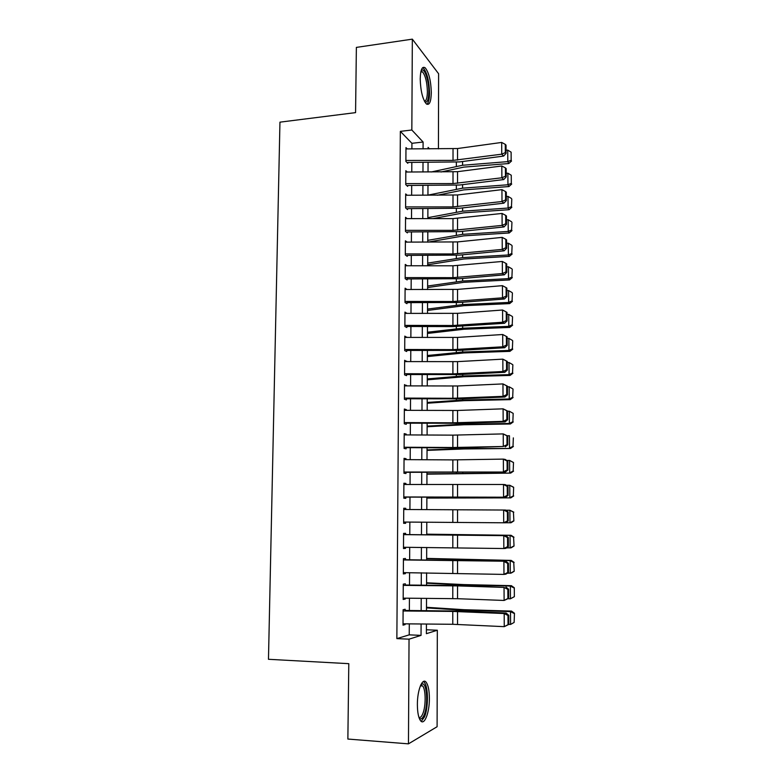 <?xml version="1.0" encoding="UTF-8"?>
<svg xmlns="http://www.w3.org/2000/svg" width="783" height="783" viewBox="0 0 783 783"><rect width="100%" height="100%" fill="white"/><g stroke="black" fill="none" stroke-linecap="round" stroke-linejoin="round"><path stroke-width="1.17" d="M417.378 704.504C417.3 689.892 422.595 677.099 426.246 682.375C428.281 685.291 429.329 690.645 429.387 698.456C429.524 712.667 424.317 726.066 420.491 720.634C418.474 717.717 417.437 712.344 417.378 704.504M420.207 78.946C420.52 69.618 422.194 65.909 425.218 67.837C428.908 72.525 430.934 80.796 431.316 92.658C431.032 102.025 429.358 105.744 426.265 103.816C422.624 99.206 420.598 90.916 420.207 78.946M426.412 629.777L437.325 630.237L437.1 726.722L408.462 743.85L347.867 739.054L348.797 663.671L268.471 659.296L279.952 122.158L355.57 112.625L356.373 47.401L412.338 39.15L438.607 73.749L438.431 148.868M405.144 610.985L405.154 609.252L403.108 609.732L403.02 625.157L405.065 624.599L405.065 623.836M405.3 585.39L405.31 583.795L403.274 584.138L403.176 599.475L405.212 599.054L405.222 598.173M405.447 559.953L405.457 558.485L403.431 558.68L403.333 573.939L405.369 573.655L405.369 572.647M405.604 534.652L405.604 533.321L403.588 533.38L403.49 548.55L405.516 548.403L405.525 547.278M405.751 509.498L405.76 508.304L403.744 508.226L403.646 523.308L405.672 523.298L405.672 522.055M405.897 484.491L405.907 483.424L403.891 483.219L403.803 498.203L405.819 498.331L405.829 496.98M406.044 459.631L406.054 458.691L404.048 458.349L403.959 473.255L405.966 473.519L405.976 472.041M406.191 434.908L406.201 434.095L404.204 433.625L404.106 448.444L406.113 448.835L406.123 447.25M406.338 410.331L406.348 409.646L404.351 409.039L404.263 423.779L406.26 424.298L406.269 422.605M406.485 385.892L404.508 384.6L404.419 399.242L406.406 399.898L406.416 398.097M406.631 361.589L404.654 360.288L404.566 374.861L406.543 375.634L406.563 373.726M406.778 337.424L404.801 336.122L404.713 350.608L406.69 351.508L406.7 349.492M406.915 313.396L404.958 312.094L404.87 326.491L406.837 327.519L406.847 325.395M407.062 289.504L405.105 288.193L405.017 302.512L406.974 303.667L406.994 301.435M407.16 265.75L405.251 264.429L405.163 278.67L407.121 279.942L407.131 277.613M407.15 242.123L405.398 240.802L405.31 254.964L407.258 256.354M407.16 218.623L405.545 217.302L405.457 231.386L407.395 232.903M407.199 195.261L405.682 193.939L405.604 207.935L407.542 209.57M407.248 172.025L405.829 170.694L405.741 184.622L407.679 186.374M411.897 148.917L411.927 143.309L400.358 131.368L396.864 638.615L409.225 634.856L409.294 623.875M409.362 610.495L409.431 598.202M409.499 585.048L409.568 572.686M409.646 559.747L409.705 547.317M409.783 534.593L409.852 522.085M409.92 509.527L409.989 497.136M410.057 484.52L410.116 472.335M410.194 459.66L410.253 447.69M410.321 434.937L410.39 423.172M410.458 410.351L410.527 398.792M410.595 385.911L410.654 374.558M410.723 361.609L410.791 350.451M410.86 337.434L410.918 326.491M410.987 313.406L411.046 302.659M411.124 289.514L411.183 278.954M411.251 265.75L411.31 255.385M411.378 242.123L411.437 231.954M411.515 218.623L411.564 208.65M411.643 195.261L411.692 185.463M411.77 172.025L411.819 162.414M407.307 148.927L405.976 147.586L405.888 161.435L407.816 163.295M408.462 743.85L409.039 639.173L421.048 635.375L421.097 623.992M396.864 638.615L409.039 639.173M400.358 131.368L411.838 130.007L412.338 39.15M423.065 148.897L423.094 142.026L411.838 130.007M421.156 610.603L421.205 598.31M421.264 585.155L421.313 572.784M421.362 559.845L421.411 547.405M421.469 534.681L421.518 522.173M421.567 509.606L421.626 497.215M421.675 484.589L421.724 472.403M421.783 459.719L421.831 447.749M421.88 434.986L421.929 423.221M421.978 410.4L422.027 398.841M422.086 385.95L422.135 374.597M422.184 361.638L422.233 350.49M422.282 337.463L422.331 326.511M422.38 313.435L422.429 302.678M422.487 289.534L422.526 278.973M422.585 265.76L422.624 255.395M422.683 242.123L422.722 231.954M422.781 218.623L422.82 208.64M422.869 195.251L422.918 185.454M422.967 172.006L423.006 162.394M426.432 624.041L426.392 633.682L437.325 630.237M429.505 148.878L428.115 147.39L428.105 148.887M428.056 162.394L428.027 172.006M427.978 185.454L427.949 195.251M427.9 208.64L427.861 218.623M427.812 231.954L427.782 242.133M427.733 255.395L427.694 265.77M427.645 278.973L427.616 289.534M427.567 302.688L427.528 313.445M427.479 326.531L427.44 337.483M427.391 350.5L427.352 361.658M427.312 374.617L427.273 385.97M427.224 398.86L427.185 410.419M427.136 423.251L427.097 435.015M427.048 447.778L427.009 459.748M426.96 472.443L426.921 484.628M426.872 497.244L426.833 509.645M426.784 522.202L426.745 534.72M426.696 547.444L426.657 559.884M426.608 572.823L426.569 585.195M426.52 598.359L426.481 610.652M411.927 143.309L423.094 142.026M409.225 634.856L421.048 635.375M405.79 289.504L407.062 289.416M404.948 313.308L406.915 313.19M404.801 337.209L406.778 337.101M404.654 361.237L406.631 361.149M404.498 385.402L406.494 385.324M404.351 409.695L406.348 409.646M404.194 434.134L406.201 434.095M404.048 458.721L406.054 458.691M403.891 483.434L405.907 483.424M403.744 508.294L405.76 508.304M403.646 523.279L405.672 523.298M403.49 548.374L405.516 548.403M403.333 573.606L405.369 573.655M403.176 598.985L405.212 599.054M403.02 624.521L405.065 624.599M405.966 148.927L457.536 148.535L501.688 142.437L501.746 154.192L505.329 152.597L506.082 153.351L506.033 145.149L505.28 144.366L505.329 152.597M405.897 160.466L453.024 160.388L501.746 154.192L503.626 156.071L459.611 161.915L407.816 162.424M503.626 156.071L506.082 153.351M505.28 144.366L501.688 142.437M441.044 171.986L463.771 167.122L508.784 163.53L507.805 161.631L462.577 165.262L431.13 171.996M511.162 160.221L511.113 152.166L511.162 160.221L507.805 161.631L507.736 150.111L506.063 150.248M507.736 150.111L511.113 152.166M511.553 160.985L508.784 163.53M421.176 70.519L421.802 70.059C424.895 68.346 429.015 81.403 428.839 91.993C428.634 99.598 427.303 102.916 424.836 101.937M424.435 101.183C426.285 100.938 427.273 97.787 427.401 91.709C427.097 82.195 425.463 75.579 422.487 71.83L420.951 71.37M426.901 104.276C428.575 102.788 429.456 98.981 429.534 92.844C429.162 81.06 427.136 72.848 423.446 68.199L422.644 67.671M421.029 684.43L422.37 683.853C427.058 683.207 428.301 705.434 424.122 714.928C422.517 718.686 420.872 719.753 419.189 718.138M418.934 717.375C420.275 717.884 421.548 716.709 422.751 713.842C425.991 706.442 425.913 689.529 422.654 685.967L420.686 685.145M421.234 721.378L424.494 716.934C428.487 707.705 428.379 686.808 424.337 682.394L423.378 681.533M405.819 172.035L457.536 171.683L501.815 165.976L501.874 177.79L505.466 176.175L506.219 176.889L506.17 168.639L505.417 167.905L505.466 176.175M405.751 183.633L453.005 183.584L501.874 177.79L503.763 179.561L459.611 185.013L407.679 185.473M503.763 179.561L506.219 176.889M505.417 167.905L501.815 165.976M405.682 195.261L457.536 194.967L501.932 189.643L502.001 201.525L505.603 199.89L506.356 200.556L506.307 192.256L505.554 191.571L505.603 199.89M405.604 206.927L452.995 206.908L502.001 201.525L503.89 203.179L459.621 208.249L407.542 208.65M503.89 203.179L506.356 200.556M505.554 191.571L501.932 189.643M405.535 218.623L452.985 218.614L502.06 213.446L502.128 225.396L505.74 223.742L506.493 224.359L506.444 216.01L505.691 215.374L505.74 223.742M405.457 230.359L452.985 230.359L502.128 225.396L504.017 226.933L459.621 231.611L407.405 231.954M504.017 226.933L506.493 224.359M505.691 215.374L502.06 213.446M405.388 242.123L457.536 241.918L502.187 237.376L502.255 249.405L505.877 247.722L506.63 248.299L506.581 239.901L505.828 239.314L505.877 247.722M405.31 253.917L452.966 253.946L502.255 249.405L504.154 250.814L459.631 255.101L407.268 255.385M504.154 250.814L506.63 248.299M505.828 239.314L502.187 237.376M437.325 195.241L463.79 189.897L508.921 186.55L507.942 184.768L462.587 188.165L427.949 195.133M511.319 183.339L511.26 175.235L511.319 183.339L507.942 184.768L507.873 173.19L506.19 173.317M507.873 173.19L511.26 175.235M511.7 184.054L508.921 186.55M433.009 218.623L463.81 212.81L509.067 209.707L508.089 208.043L462.606 211.185L427.861 217.674M511.465 206.585L511.798 199.117L511.465 206.585L508.089 208.043L508.02 196.396L506.327 196.513M508.02 196.396L511.407 198.432M511.847 207.25L509.067 209.707M427.958 242.133L463.83 235.84L509.204 232.982L508.226 231.445L462.616 234.332L427.782 240.332M511.612 229.957L511.945 222.401L511.612 229.957L508.226 231.445L508.157 219.729L506.464 219.837M508.157 219.729L511.563 221.755M512.004 230.574L509.204 232.982M427.694 264.801L463.839 258.997L509.351 256.393L508.373 254.974L462.636 257.607L427.704 263.117M511.769 253.457L512.102 245.803L511.769 253.457L508.373 254.974L508.294 243.19L506.601 243.298M508.294 243.19L511.71 245.216M512.151 254.035L509.351 256.393M405.242 265.75L452.966 265.789L502.314 261.453L502.383 273.541L506.014 271.848L506.767 272.367L506.718 263.93L505.965 263.391L506.014 271.848M405.163 277.613L452.956 277.662L502.383 273.541L504.281 274.833L459.631 278.719L407.121 278.954M504.281 274.833L506.767 272.367M505.965 263.391L502.314 261.453M427.616 287.557L463.859 282.291L509.498 279.942L508.51 278.64L462.645 281.019L427.626 286.02M511.916 277.094L512.248 269.342L511.916 277.094L508.51 278.64L508.441 266.788L506.738 266.886M508.441 266.788L511.867 268.804M512.307 277.613L509.498 279.942M405.095 289.504L457.536 289.397L502.441 285.668L502.51 297.824L506.151 296.111L506.914 296.581L506.865 288.095L506.102 287.606L506.151 296.111M405.017 301.435L452.946 301.514L502.51 297.824L504.418 298.998L459.641 302.483L406.984 302.649M504.418 298.998L506.914 296.581M506.102 287.606L502.441 285.668M427.538 310.45L463.879 305.703L509.645 303.608L508.656 302.434L462.655 304.558L427.538 309.06M512.072 300.858L512.405 293.018L512.072 300.858L508.656 302.434L508.578 290.522L506.875 290.61M508.578 290.522L512.013 292.529M512.454 301.338L509.645 303.608M404.948 313.396L457.536 313.337L502.569 310.019L502.637 322.244L506.298 320.511L507.051 320.932L507.002 312.397L506.249 311.957L506.298 320.511M404.87 325.395L452.926 325.503L502.637 322.244L504.555 323.291L452.78 326.589L406.837 326.482M504.555 323.291L507.051 320.932M506.249 311.957L502.569 310.019M427.459 333.45L463.898 329.251L509.782 327.421L508.803 326.364L462.675 328.224L427.459 332.217M512.219 324.759L512.562 316.821L512.219 324.759L508.803 326.364L508.725 314.384L507.012 314.463M508.725 314.384L512.17 316.381M512.611 325.18L509.782 327.421M404.801 337.424L457.536 337.414L502.706 334.507L507.149 336.837L506.386 336.445L506.435 345.058L507.198 345.43L507.149 336.837M404.723 349.482L452.917 349.629L502.764 346.81L504.683 347.73L459.65 350.392L406.7 350.441M506.435 345.058L502.764 346.81L502.706 334.507L506.386 336.445M504.683 347.73L507.198 345.43M427.371 356.588L463.918 352.927L509.929 351.352L508.94 350.432L462.684 352.027L427.381 355.502M512.376 348.797L512.708 340.762L512.376 348.797L508.94 350.432L508.872 338.383L507.159 338.452M508.872 338.383L512.327 340.37M512.767 349.169L509.929 351.352M404.645 361.589L457.536 361.629L502.833 359.143L507.286 361.423L506.523 361.08L506.572 369.742L507.335 370.056L507.286 361.423M404.576 373.716L452.907 373.882L502.901 371.514L504.82 372.307L459.66 374.548L406.553 374.538M506.572 369.742L502.901 371.514L502.833 359.143L506.523 361.08M504.82 372.307L507.335 370.056M427.293 379.843L463.928 376.731L510.085 375.429L509.087 374.636L462.704 375.957L427.293 378.913M512.532 372.972L512.865 364.829L512.532 372.972L509.087 374.636L509.019 362.519L507.296 362.568M509.019 362.519L512.474 364.496M512.924 373.285L510.085 375.429M404.498 385.882L457.536 385.98L502.96 383.915L507.433 386.146L506.67 385.862L506.718 394.563L507.482 394.838L507.433 386.146M404.419 398.087L452.887 398.283L503.029 396.355L504.957 397.02L459.66 398.85L406.406 398.782M506.718 394.563L503.029 396.355L502.96 383.915L506.67 385.862M504.957 397.02L507.482 394.838M427.205 403.235L463.947 400.681L510.232 399.643L509.234 398.978L462.714 400.025L427.215 402.452M512.689 397.275L513.022 389.043L512.689 397.275L509.234 398.978L509.165 386.792L507.433 386.831M509.165 386.792L512.63 388.75M513.08 397.549L510.232 399.643M404.351 410.321L457.536 410.468L503.097 408.834L507.58 411.016L506.807 410.781L506.855 419.541L507.629 419.757L507.58 411.016M404.273 422.595L452.877 422.82L503.166 421.352L505.094 421.89L459.67 423.28L406.269 423.153M506.855 419.541L503.166 421.352L503.097 408.834L506.807 410.781M505.094 421.89L507.629 419.757M427.126 426.745L463.967 424.748L510.379 423.985L509.381 423.456L462.733 424.229L427.126 426.118M512.845 421.724L513.178 413.385L512.845 421.724L509.381 423.456L509.312 411.202L507.58 411.232M509.312 411.202L512.787 413.15M513.237 421.939L510.379 423.985M404.194 434.898L452.868 435.142L503.224 433.899L507.717 436.033L506.953 435.847L507.002 444.656L507.775 444.822L507.717 436.033M404.116 447.24L452.868 447.504L503.293 446.486L459.68 447.856L406.123 447.661M507.002 444.656L503.293 446.486L503.224 433.899L506.953 435.847M505.231 446.897L507.775 444.822M427.038 450.391L463.986 448.962L510.526 448.473L462.743 448.571L427.048 449.922M513.002 446.31L513.335 437.873L513.002 446.31L509.527 448.072L509.459 435.749L507.335 435.779M513.394 446.476L510.526 448.473M426.96 474.165L510.682 473.098L426.96 473.852M513.159 471.043L513.501 462.499L513.159 471.043L509.684 472.834L509.606 460.433L506.787 460.463M513.11 462.371L509.606 460.433L513.501 462.499M513.55 471.151L510.682 473.098M426.872 498.066L510.829 497.871L426.872 497.919M513.325 495.913L513.658 487.261L513.325 495.913L509.831 497.734L509.753 485.264L506.288 485.274M513.266 487.192L509.753 485.264L513.658 487.261M513.717 495.962L510.829 497.871M404.038 459.621L452.858 459.895L503.361 459.112L505.299 459.455L507.864 461.187L507.1 461.06L507.149 469.917L507.922 470.035L507.864 461.187M403.969 472.032L505.368 472.041L405.976 472.315M507.149 469.917L503.43 471.777L503.361 459.112L507.1 461.06M505.368 472.041L507.922 470.035M403.891 484.481L503.498 484.471L505.446 484.677L508.01 486.497L507.247 486.419L507.296 495.336L508.069 495.394L508.01 486.497M403.813 496.97L503.567 497.205L405.819 497.107M507.296 495.336L503.567 497.205L503.498 484.471L507.247 486.419M505.515 497.342L508.069 495.394M403.734 509.488L505.583 510.046L508.167 511.955L507.384 511.925L507.443 520.891L508.216 520.901L508.167 511.955M508.216 520.901L505.652 522.79L503.704 522.79L503.635 509.978L507.384 511.925M403.656 522.046L503.704 522.79L507.443 520.891M513.873 520.93L513.423 512.151L513.873 520.93L510.986 522.78L505.71 522.75M513.482 520.92L509.978 522.78L509.899 510.242L505.818 510.222M513.423 512.151L509.899 510.242L513.824 512.17M403.578 534.632L503.772 535.641L405.604 534.564M508.363 546.554L505.798 548.394L503.831 548.531L503.772 535.641L507.531 537.588L507.59 546.603L508.363 546.554L508.314 537.559L507.531 537.588M403.499 547.268L503.831 548.531L507.59 546.603M508.314 537.559L505.72 535.572M514.04 546.025L513.589 537.255L514.04 546.025L511.142 547.826L506.444 547.924M513.638 546.084L510.134 547.973L510.056 535.357L426.745 534.27M513.589 537.255L510.056 535.357L511.064 535.288L513.981 537.226M426.745 534.172L511.064 535.288M403.421 559.933L505.867 561.245L405.447 559.718M508.51 572.363L505.935 574.135L503.968 574.409L503.9 561.45L507.687 563.398L507.736 572.471L508.51 572.363L508.461 563.31L507.687 563.398M403.343 572.637L503.968 574.409L507.736 572.471M508.461 563.31L505.867 561.245M514.206 571.277L513.746 562.517L514.206 571.277L511.289 573.029L507.227 573.254M513.805 571.384L510.281 573.313L510.203 560.628L426.657 558.67M513.746 562.517L510.203 560.628L511.211 560.413L514.147 562.419M426.657 558.406L511.211 560.413M403.265 585.371L457.536 585.89L504.046 587.416L459.709 585.557L405.3 585.018M508.666 598.329L504.115 600.453L504.046 587.416L507.834 589.364L507.883 598.496L508.666 598.329L508.607 589.227L507.834 589.364M403.186 598.153L457.536 598.701L504.115 600.453L507.883 598.496M508.607 589.227L506.004 587.064M514.362 596.666L514.304 587.769L514.362 596.666L510.438 598.799L508.05 598.731M513.971 596.832L510.438 598.799L510.359 586.036L462.831 584.94L426.569 583.218M513.912 587.916L510.359 586.036L511.368 585.674L514.304 587.769M426.578 582.787L464.084 584.598L511.368 585.674M403.108 610.965L452.77 611.425L504.183 613.529L506.151 613.04L459.719 611.073L405.144 610.456M508.813 624.442L504.252 626.654L504.183 613.529L507.981 615.487L508.03 624.668L508.813 624.442L508.764 615.281L507.981 615.487M403.03 623.816L452.77 624.286L504.252 626.654L508.03 624.668M508.764 615.281L506.151 613.04M514.128 622.436L514.47 613.255L514.128 622.436L510.594 624.433L508.813 624.374M510.594 624.433L510.516 611.592L462.841 610.202L426.49 607.892M514.079 613.461L510.516 611.592L511.524 611.092L514.47 613.255M426.49 607.295L464.104 609.712L511.524 611.092M453.024 148.839L453.024 160.388M457.536 148.535L457.536 160.094M462.577 165.262L462.577 161.523M456.352 166.192L456.352 162.238M453.014 171.966L453.005 183.584M457.536 171.683L457.536 183.31M453.005 195.231L452.995 206.908M457.536 194.967L457.536 206.653M452.985 218.614L452.985 230.359M457.536 218.369L457.536 230.124M452.975 242.133L452.966 253.946M457.536 241.918L457.536 253.731M462.587 188.165L462.587 184.651M456.342 189.026L456.342 185.317M462.606 211.185L462.606 207.906M456.342 211.987L456.342 208.523M462.616 234.332L462.616 231.298M456.342 235.076L456.342 231.866M462.636 257.607L462.626 254.808M456.332 258.292L456.332 255.336M452.966 265.789L452.956 277.662M457.536 265.584L457.536 277.476M462.645 281.019L462.645 278.464M456.332 281.635L456.332 278.934M452.946 289.573L452.946 301.514M457.536 289.397L457.536 301.347M462.655 304.558L462.655 302.248M456.323 305.116L456.332 302.669M452.936 313.494L452.926 325.503M457.536 313.337L457.536 325.356M462.675 328.224L462.675 326.159M456.323 328.713L456.323 326.531M452.926 337.551L452.917 349.629M457.536 337.414L457.536 349.502M462.684 352.027L462.684 350.207M456.323 352.448L456.323 350.53M452.907 361.736L452.907 373.882M457.536 361.629L457.536 373.785M462.704 375.957L462.704 374.401M456.313 376.32L456.313 374.666M452.897 386.068L452.887 398.283M457.536 385.98L457.536 398.204M462.714 400.025L462.714 398.723M456.313 400.319L456.313 398.939M452.887 410.537L452.877 422.82M457.536 410.468L457.536 422.761M462.733 424.229L462.733 423.192M456.313 424.455L456.313 423.358M452.868 435.142L452.868 447.504M457.536 435.094L457.536 447.465M462.743 448.571L462.743 447.788M456.303 448.728L456.303 447.905M462.763 473.049L462.763 472.531M456.303 473.138L456.303 472.599M452.858 459.895L452.848 472.315M457.536 459.866L457.536 472.306M452.838 484.785L452.838 497.283M457.536 484.785L457.536 497.293M452.828 509.821L452.819 522.388M457.536 509.841L457.536 522.427M452.819 534.995L452.809 547.64M457.536 535.043L457.536 547.699M452.799 560.325L452.799 573.039M457.536 560.393L457.536 573.127M452.789 585.801L452.78 598.594M457.536 585.89L457.536 598.701M462.831 585.664L462.831 584.94M456.283 585.469L456.283 584.715M452.77 611.425L452.77 624.286M457.536 611.543L457.536 624.423M462.841 611.2L462.841 610.202M456.283 610.955L456.283 609.898M420.98 71.233L421.802 70.059M420.804 72.065L422.487 71.83M421.127 685.076L422.37 683.853M420.393 685.83L422.654 685.967"/></g></svg>
